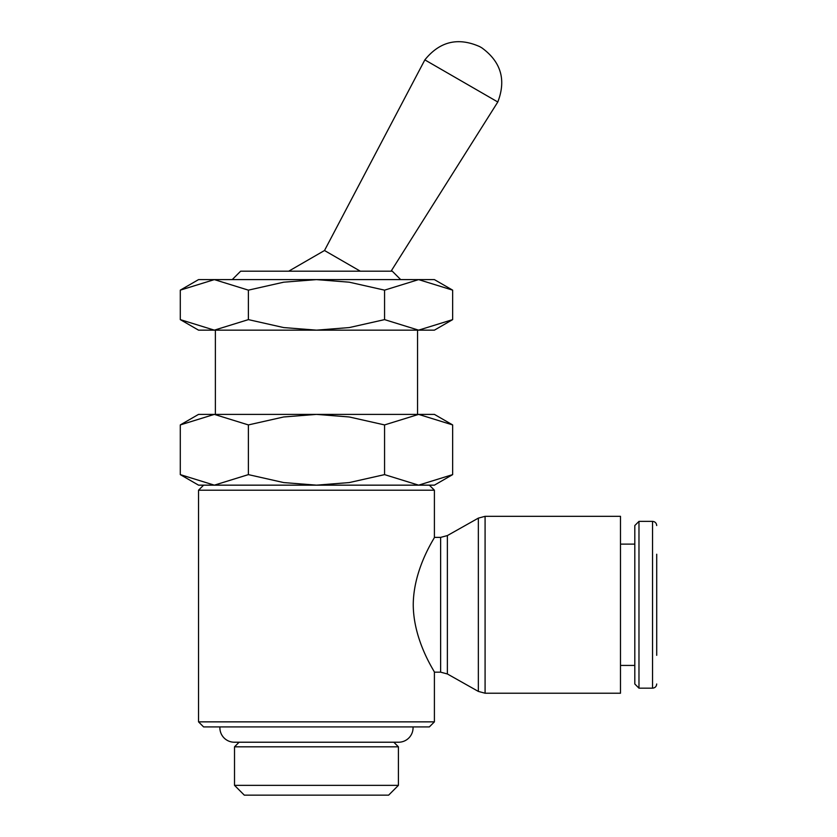 <?xml version="1.0" encoding="UTF-8"?>
<svg xmlns="http://www.w3.org/2000/svg" width="837" height="837" viewBox="0 0 837 837"><rect width="100%" height="100%" fill="white"/><g stroke="black" fill="none" stroke-linecap="round" stroke-linejoin="round"><path stroke-width="1.26" d="M219.911 726.914A14.438 14.438 0 0 0 234.318 742.22L398.621 742.22A14.438 14.438 0 0 0 413.028 726.914M214.335 485.157L316.47 485.157L283.67 482.572L248.38 474.621L214.335 485.157L180.29 474.621L198.536 485.157L214.335 485.157L203.59 485.157L198.536 490.21L198.536 721.86L203.59 726.914L429.35 726.914L434.403 721.86L434.403 672.163C435.282 672.456 413.426 641.372 413.248 604.774C413.426 568.177 435.282 537.082 434.403 537.385L434.403 490.21L429.35 485.157L418.605 485.157L434.403 485.157L452.65 474.621L418.605 485.157L384.56 474.621L349.27 482.572L316.47 485.157L418.605 485.157M400.703 279.61L392.281 271.188L240.648 271.188L232.226 279.61M409.126 279.61L223.803 279.61M417.558 414.388L417.558 330.155M215.381 330.155L215.381 414.388M452.65 424.924L434.403 414.388L198.536 414.388L180.29 424.924L214.335 414.388L248.38 424.924L283.67 416.972L316.47 414.388L349.27 416.972L384.56 424.924L418.605 414.388L452.65 424.924L452.65 474.621M434.403 537.385L440.639 537.385L447.376 535.575L478.345 518.124L485.083 516.324L620.489 516.324L620.489 693.224L485.083 693.224L478.345 691.414L447.376 673.963L440.639 672.163L434.403 672.163M478.345 518.124L478.345 691.414M447.376 535.575L447.376 673.963M656.71 554.23L656.71 655.319M638.976 521.378L652.546 521.378L652.546 688.171L638.976 688.171L634.812 683.996L634.812 525.542L638.976 521.378L638.976 688.171M620.489 544.123L634.812 544.123M634.812 665.425L620.489 665.425M288.713 271.188L324.505 250.514L424.851 59.877L497.795 101.999C506.333 79.85 500.997 61.792 481.809 47.824L480.783 47.238L481.809 47.824M391.088 271.188L497.795 101.999M234.517 785.357L398.412 785.357L388.63 795.15L244.31 795.15L234.517 785.357L234.517 746.813L239.11 742.22M234.517 746.813L398.412 746.813L398.412 785.357M393.819 742.22L398.412 746.813M324.505 250.514L360.308 271.188M480.783 47.238L479.758 46.642L480.783 47.238M248.38 424.924L248.38 474.621M384.56 424.924L384.56 474.621M180.29 424.924L180.29 474.621M198.536 490.21L434.403 490.21M198.536 721.86L434.403 721.86M452.65 290.146L434.403 279.61L198.536 279.61L180.29 290.146L214.335 279.61L248.38 290.146L283.67 282.195L316.47 279.61L349.27 282.195L384.56 290.146L418.605 279.61L452.65 290.146L452.65 319.619L418.605 330.155L384.56 319.619L349.27 327.57L316.47 330.155L434.403 330.155L452.65 319.619M180.29 319.619L198.536 330.155L316.47 330.155L283.67 327.57L248.38 319.619L214.335 330.155L180.29 319.619L180.29 290.146M384.56 319.619L384.56 290.146M248.38 319.619L248.38 290.146M485.083 516.324L485.083 693.224M440.639 537.385L440.639 672.163M652.546 688.171C655.047 687.941 656.438 686.549 656.71 683.996M424.851 59.877C439.76 41.421 458.069 37.006 479.758 46.642M652.546 521.378C655.047 521.597 656.438 522.989 656.71 525.542"/></g></svg>
